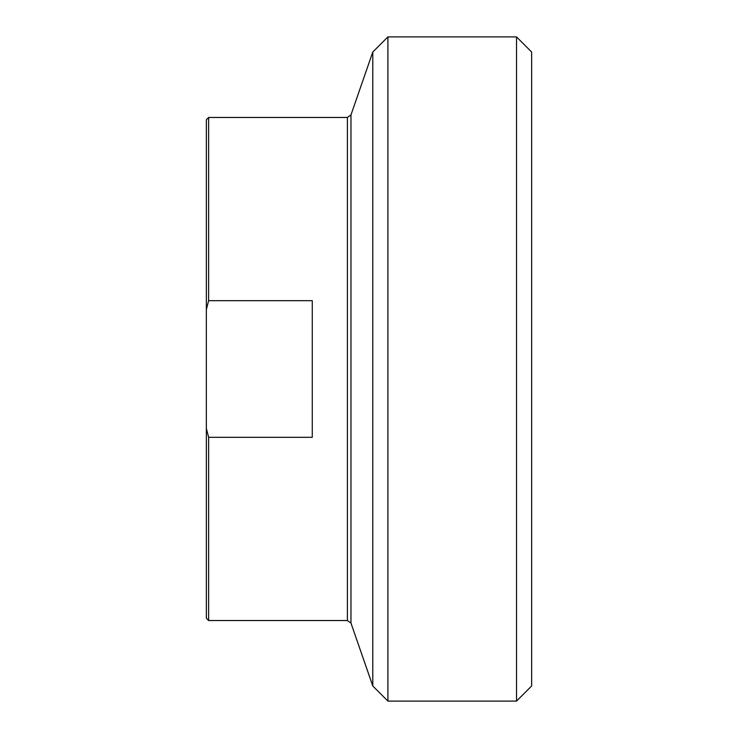 <?xml version="1.0" encoding="UTF-8"?>
<svg xmlns="http://www.w3.org/2000/svg" width="738" height="738" viewBox="0 0 738 738"><rect width="100%" height="100%" fill="white"/><g stroke="black" fill="none" stroke-linecap="round" stroke-linejoin="round"><path stroke-width="1.11" d="M208.623 437.32L206.354 428.427L206.354 309.573L208.623 300.68L312.266 300.68L312.266 437.32L208.623 437.32L208.623 620.538L347.395 620.538L350.965 623.075L350.965 114.925L347.395 117.462L347.395 620.538M208.623 300.68L208.623 117.462L206.354 119.731L206.354 309.573M206.354 428.427L206.354 618.269L208.623 620.538M516.517 701.1L531.646 685.971L531.646 52.029L516.517 36.9L516.517 701.1L387.911 701.1L387.911 36.9L372.782 52.029L372.782 685.971L350.965 623.075M208.623 117.462L347.395 117.462M350.965 114.925L372.782 52.029M372.782 685.971L387.911 701.1M387.911 36.9L516.517 36.9"/></g></svg>
